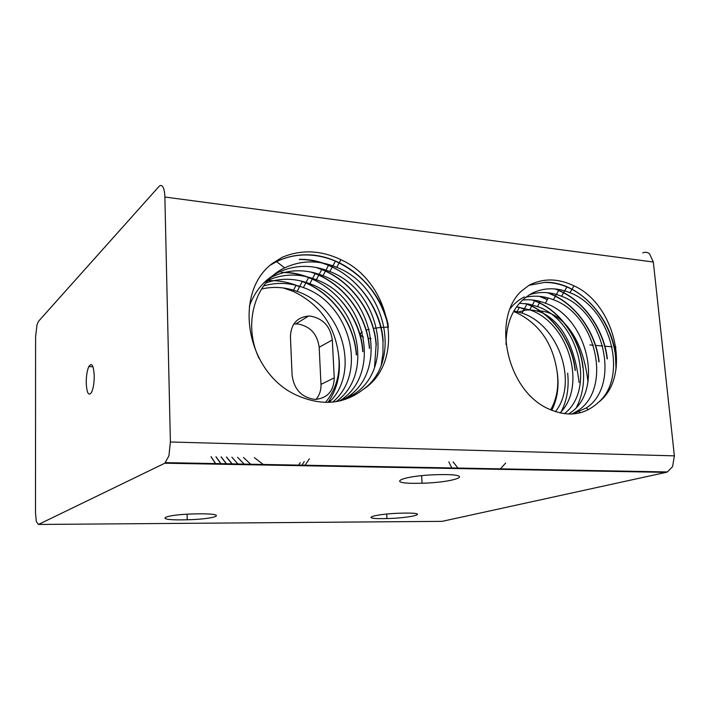 <?xml version="1.0" encoding="UTF-8"?>
<svg xmlns="http://www.w3.org/2000/svg" width="710" height="710" viewBox="0 0 710 710"><rect width="100%" height="100%" fill="white"/><g stroke="black" fill="none" stroke-linecap="round" stroke-linejoin="round"><path stroke-width="1.06" d="M270.359 265.141L276.527 261.626C285.615 257.242 295.262 255.005 305.495 254.943C315.693 254.943 325.668 257.02 335.431 261.156C363.555 274.486 381.243 296.478 388.485 327.115L380.959 327.434M380.746 327.452L373.424 328.384M369.227 329.271L366.209 330.15M362.26 331.934C359.42 333.886 359.819 335.599 363.467 337.072M368.206 338.262L371.028 338.635M382.965 518.628C358.55 518.966 374.827 513.818 401.381 513.153L405.863 513.082C430.597 512.895 411.924 518.007 386.959 518.557L382.965 518.628M414.392 483.324C384.953 483.332 403.378 475.585 436.89 474.671L445.374 474.582C475.318 474.901 453.06 482.534 422.077 483.235L414.392 483.324M182.142 519.871C153.413 520.261 163.052 514.706 193.963 513.916L199.705 513.818C229.188 513.614 216.275 519.125 187.227 519.782L182.142 519.871M314.468 399.366C301.519 397.343 294.073 389.337 292.121 375.368L290.425 336.753C290.94 324.142 296.984 317.237 308.566 316.048L310.51 316.119C323.148 318.55 330.416 326.502 332.307 339.975L334.241 377.871C333.886 390.713 327.78 397.884 315.914 399.384L314.468 399.366M316.003 399.375C319.527 395.239 321.186 390.234 320.982 384.367L319.172 347.243C317.343 334.037 310.208 326.272 297.765 323.938L293.798 324.026M86.229 382.566C86.274 375.794 87.135 370.451 88.821 366.555C91.83 362.171 93.631 365.348 94.235 376.105C94.181 383.285 93.258 388.778 91.448 392.577C88.484 396.322 86.744 392.994 86.229 382.566M568.79 470.588L569.101 470.127M674.376 455.855L170.391 441.993L168.927 455.811L164.853 463.204L666.06 472.372L667.382 471.946L672.574 466.647L674.376 455.855L653.324 262.017L649.561 253.816C647.493 252.156 645.221 251.846 642.736 252.884M666.06 472.372L442.126 521.353L38.482 524.459L36.361 521.664L35.5 512.913L35.598 336.744L36.982 324.807L38.491 321.328L158.898 186.579C160.416 184.955 161.765 185.106 162.945 187.041C164.099 189.135 164.738 192.463 164.871 197.034L653.324 262.017M521.255 291.233L529.19 285.163C543.301 278.045 558.22 278.267 573.955 285.828C615.49 304.244 632.184 377.028 598.379 402.401C584.339 415.35 567.556 417.427 548.031 408.649C506.691 390.083 491.604 318.586 521.255 291.233M544.881 282.42C552.282 282.385 559.631 283.902 566.926 286.982C592.034 297.339 612.171 326.423 615.49 355.887L616.031 369.209M528.968 285.296L545.102 282.323C578.277 281.32 611.763 317.343 615.721 355.808L616.324 366.99M554.732 288.908C581.579 297.481 603.953 327.825 607.343 358.834M525.755 297.259C534.825 295.227 544.038 296.052 553.392 299.753L558.61 290.532C583.7 300.649 603.864 329.564 607.112 358.914M547.295 292.689C573.822 301.288 595.823 331.215 599.116 361.798M550.481 294.046C575.553 303.924 595.708 332.67 598.885 361.878M539.999 296.398L547.428 299.496M539.298 296.327L547.339 299.655M532.846 300.037C558.734 308.708 579.999 337.809 583.105 367.576C584.685 382.291 582.511 395.47 576.573 407.114M532.145 299.966L534.621 300.863C559.658 310.27 579.839 338.688 582.892 367.656M525.826 303.623C551.404 312.32 572.295 341.022 575.322 370.389M513.933 310.882L522.081 313.11L526.909 304.191C551.927 313.358 572.127 341.625 575.109 370.46M567.672 373.14C569.225 388.077 566.828 401.372 560.501 413.042M518.948 307.146L524.149 309.285M518.229 307.057L519.356 307.457L516.543 312.719C538.775 323.609 552.158 342.433 556.693 369.191C559.32 384.509 557.306 398.07 550.658 409.865M271.664 263.978L282.163 257.313C301.306 249.334 320.893 250.142 340.942 259.709C391.183 282.074 406.652 361.727 363.058 389.524C343.746 404.425 321.541 406.298 296.443 395.133C246.086 372.555 232.8 293.62 271.664 263.978M272.161 263.596L282.163 257.313M259.15 358.523C242.447 324.088 254.97 281.577 284.657 267.874L276.527 261.626C285.642 257.144 295.351 254.881 305.673 254.819C342.992 254.162 379.69 286.192 388.104 324.39M299.238 259.469C309.196 259.452 318.95 261.422 328.499 265.389C358.417 277.592 380.826 309.374 382.965 341.395L382.992 353.358L381.252 364.949M299.407 259.354C341.048 258.351 380.8 298.59 383.16 341.297M315.781 267.386L321.745 269.552C351.601 281.471 374.019 313.039 376.096 344.891L374.543 367.372M317.095 267.643C349.196 278.036 374.143 311.166 376.282 344.803M311.788 272.205C343.223 282.74 367.478 315.24 369.537 348.228M310.474 271.939L315.116 273.625C344.918 285.251 367.336 316.616 369.36 348.326M281.382 272.392C322.056 271.167 360.831 310.084 362.934 351.592M281.222 272.498C290.514 272.427 299.638 274.122 308.584 277.601C338.359 288.935 360.795 320.112 362.757 351.681M301.599 281.116C331.694 291.934 354.556 323.174 356.473 354.885M300.223 280.787L302.22 281.524C331.943 292.573 354.388 323.565 356.296 354.973M267.75 280.707L269.977 280.636C280.104 280.53 289.982 282.527 299.611 286.645M283.388 287.976L293.017 291.286L295.999 285.367L299.54 286.787M211.136 456.716L216 464.136M298.351 465.645L300.232 462.609M211.003 456.716L215.858 464.136M298.262 465.645L298.608 465.112M216.097 456.823L221.343 464.233M301.564 465.707L304.27 461.571M215.955 456.823L221.192 464.233M301.475 465.698L301.856 465.165M221.227 456.938L226.872 464.34M304.723 465.76L309.347 458.837M221.085 456.929L226.721 464.331M304.634 465.76L305.052 465.228M226.534 457.054L232.623 464.438M307.812 465.813L308.264 465.29M226.383 457.045L232.463 464.438M307.732 465.813L308.184 465.29M310.82 465.875L311.317 465.343M231.877 457.169L238.445 464.544M310.74 465.866L311.237 465.343M313.722 465.929L314.273 465.396M237.566 457.284L244.684 464.659M313.642 465.92L314.184 465.396M330.026 401.434L329.529 400.2M330.141 401.319L329.626 400.058M316.483 465.973L317.095 465.449M243.477 457.417L251.216 464.784M316.411 465.973L317.015 465.449M304.608 465.76L305.735 465.236M303.41 465.733L304.324 465.219M301.626 465.707L302.389 465.183M299.46 465.662L300.126 465.139M297.029 465.618L297.623 465.094M294.419 465.574L294.943 465.041M293.434 465.556L293.86 465.023M254.384 457.648L263.951 465.014M315.409 465.955L316.243 465.432M293.017 291.286C319.269 303.907 334.41 324.727 338.421 353.749C340.915 372.599 336.611 388.814 325.517 402.401M261.502 289.014C273.359 286.281 285.251 287.089 297.17 291.437C342.397 306.498 361.15 372.173 329.138 402.357M263.543 285.952C276.678 282.065 289.973 282.615 303.418 287.603C350.438 303.56 368.135 373.256 332.67 402.108M265.762 283.033C280.122 277.814 294.819 278.036 309.835 283.707C358.701 300.649 375.102 374.516 336.052 401.674M264.786 281.95L267.599 280.521M268.167 280.255C283.672 273.527 299.726 273.359 316.349 279.731C367.185 297.676 382.06 375.972 339.273 401.035L339.185 401.088M270.758 277.619L273.19 276.376C289.156 269.161 305.753 268.921 322.988 275.666C373.833 294.064 388.832 372.439 346.231 397.848L341.643 400.511M249.343 306.321C255.005 290.576 264.848 279.199 278.852 272.17C295.174 264.688 312.151 264.475 329.795 271.522C380.631 290.408 395.727 368.845 353.349 394.591L339.841 400.946M284.657 267.874C301.324 260.117 318.692 259.922 336.753 267.306C386.249 286.245 402.526 361.807 363.058 389.524M338.421 353.749C341.288 371.978 337.827 388.201 328.029 402.392M513.561 311.539L516.543 312.719M522.081 313.11C559.107 325.189 578.313 383.4 555.415 411.667M516.507 306.889L529.696 309.853C568.879 322.855 587.126 386.488 560.004 412.927M519.347 303.294L528.426 304.013L537.47 306.56C578.863 320.529 595.814 389.728 564.388 413.699M522.427 300.09C530.042 299.176 537.692 300.206 545.36 303.188C588.572 318.044 604.281 391.831 569.438 413.424L568.506 414.036M553.392 299.753C596.586 314.983 612.419 388.858 577.78 410.735L572.02 414.019M510.401 308.317C514.395 303.41 519.063 299.602 524.406 296.895M529.341 294.801C539.769 291.322 550.525 291.81 561.601 296.265C604.751 311.903 620.682 385.814 586.3 407.975L572.455 413.992M506.026 344.572C506.159 320.148 514.821 303.055 532.003 293.301C543.94 287.47 556.587 287.275 569.952 292.715C611.053 308.122 628.492 377.134 598.379 402.401M556.693 369.191C559.507 384.323 557.856 398.026 551.75 410.318M38.482 524.459L164.853 463.204M588.022 382.113C585.12 356.997 577.603 337.738 565.471 324.337M563.891 322.704C556.542 315.568 548.67 311.646 540.266 310.936M539.884 310.909L536.441 310.856M170.391 441.993L164.871 197.034M293.594 465.556L294.783 465.041M505.653 463.053L499.982 469.337M458.341 468.573L453.086 461.926M448.8 461.837L452.066 468.458M523.669 469.763L523.98 469.283M516.197 312.569L525.551 310.155M525.87 310.119C531.754 309.533 537.55 310.598 543.248 313.305M544.179 313.767C563.163 324.577 574.798 347.483 579.085 382.486M615.96 347.137L614.203 346.986M612.064 346.808L604.884 346.196M602.719 346.018L595.557 345.406M593.329 345.22L589.974 344.936M334.241 377.871L320.982 384.367M332.307 339.975L319.172 347.243M308.566 316.048L295.857 323.875M88.821 366.555L92.992 366.795M165.652 462.645L667.382 471.946M340.942 259.709L336.753 267.306M354.352 395.461L353.349 394.591M335.431 261.156L329.795 271.522M346.737 398.292L346.231 397.848M328.499 265.389L322.988 275.666M321.745 269.552L316.349 279.731M315.116 273.625L309.835 283.707M308.584 277.601L303.418 287.603M302.22 281.524L297.17 291.437M278.852 272.17L278.178 271.637M573.955 285.828L569.952 292.715M588.404 409.679L586.3 407.975M566.926 286.982L561.601 296.265M580.274 412.776L577.78 410.735M570.201 414.063L569.438 413.424M548.262 297.996L545.36 303.188M540.283 301.493L537.47 306.56M534.621 300.863L529.696 309.853M291.597 465.52L292.981 465.006M187.085 514.209L187.227 519.782M421.589 475.673L422.077 483.235M386.693 514.058L386.959 518.557"/></g></svg>
